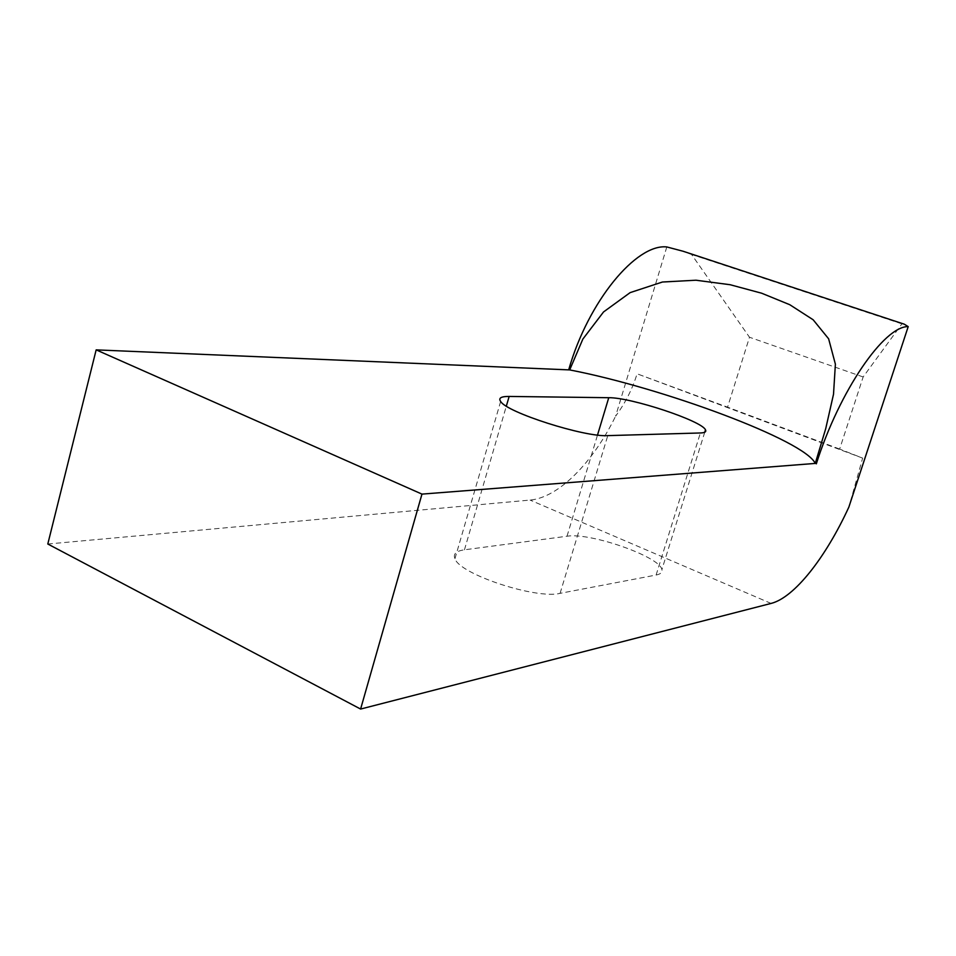 <?xml version="1.0" encoding="UTF-8"?>
<svg xmlns="http://www.w3.org/2000/svg" width="956" height="956" viewBox="0 0 956 956"><rect width="100%" height="100%" fill="white"/><g stroke="black" fill="none" stroke-linecap="round" stroke-linejoin="round"><path stroke-width="0.72" stroke-dasharray="4.78 3.58" d="M656.115 575.034C660.727 574.102 662.663 572.274 661.91 569.537C659.724 556.559 589.876 532.205 567.016 536.232L464.461 549.808C456.155 550.979 452.989 553.942 454.937 558.686C459.489 574.15 535.957 599.46 560.085 593.341L656.115 575.034L700.378 432.972M666.81 246.947L615.616 416.147C625.284 403.085 632.442 388.961 637.078 373.796L727.564 407.172L749.492 337.241L691.57 254.487L683.098 251.249M904.292 324.192L901.89 323.881L863.149 376.963L839.643 449.057L862.647 458.115L848.856 507.11M47.8 544.012L530.066 500.072C558.651 497.646 593.019 462.501 615.616 416.147M901.89 323.881L691.57 254.487M863.149 376.963L749.492 337.241M862.647 458.115L637.078 373.796M839.643 449.057L727.564 407.172M567.016 536.232L597.512 435.04M464.461 549.808L506.333 406.109M560.085 593.341L607.777 435.625M771.086 603.427L530.066 500.072M704.751 432.208L661.91 569.537M500.645 401.472L454.937 558.686"/><path stroke-width="1.43" d="M569.692 369.912C662.95 387.885 804.665 440.31 815.253 463.421L825.709 428.706L833.513 394.266L835.389 364.176L828.625 338.806L813.162 319.782L789.775 304.713L761.693 293.229L730.181 284.733L695.944 280.216L662.424 282.02L630.135 292.62L603.535 311.955L582.861 339.069L569.692 369.912L96.162 349.872L47.8 544.012L360.603 709.053L421.966 494.109L815.253 463.421M608.757 397.708C630.829 397.314 701.967 420.843 705.492 429.853C706.52 431.777 704.811 432.817 700.378 432.972L607.777 435.625C584.63 437.322 506.644 412.395 500.645 401.472C498.243 398.066 501.087 396.382 509.154 396.441L608.757 397.708L597.512 435.04M360.603 709.053L771.086 603.427C794.448 597.572 825.781 557.396 848.856 507.11L908.2 326.629L904.292 324.192L683.098 251.249L666.81 246.947C636.314 243.505 588.298 301.188 568.772 369.566M816.328 463.827C839.488 390.622 884.372 325.817 908.2 326.629M421.966 494.109L96.162 349.872M506.333 406.109L509.154 396.441M705.492 429.853L704.751 432.208"/></g></svg>
